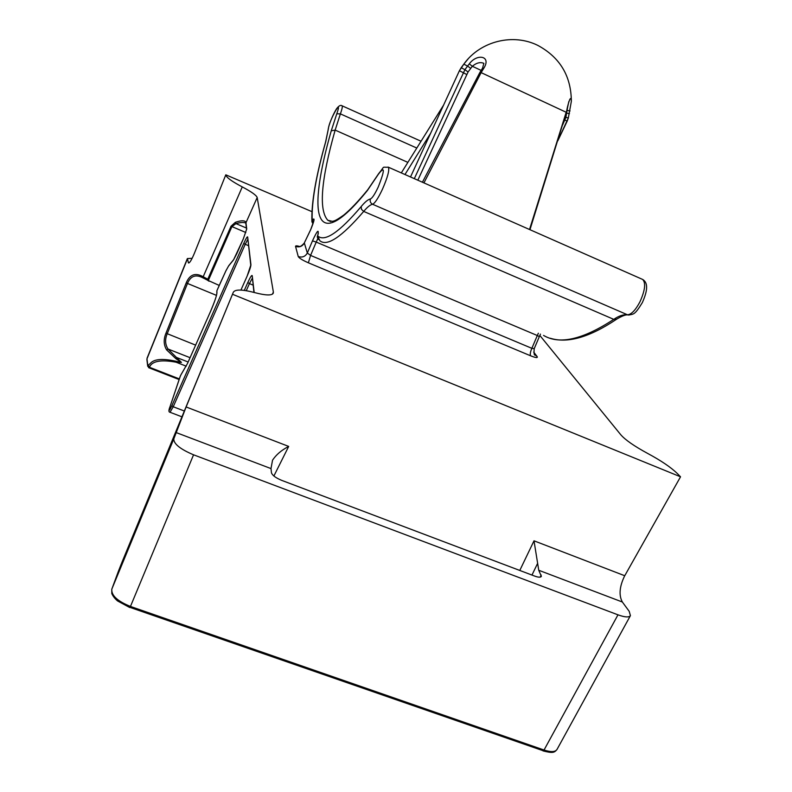 <?xml version="1.0" encoding="UTF-8"?>
<svg xmlns="http://www.w3.org/2000/svg" width="792" height="792" viewBox="0 0 792 792"><rect width="100%" height="100%" fill="white"/><g stroke="black" fill="none" stroke-linecap="round" stroke-linejoin="round"><path stroke-width="1.19" d="M562.587 125.027L565.874 117.464L568.379 117.84L557.806 140.788M529.531 229.512L566.181 112.266L481.13 72.626L423.928 182.893M567.409 107.217L566.339 112.504L567.409 107.217C569.676 98.168 570.982 96.198 571.349 101.307L568.369 117.82L571.349 101.317C571.151 76.081 560.033 57.479 537.986 45.481C513.236 32.997 480.675 41.075 464.27 63.518L459.409 70.726L410.513 176.972L459.409 70.726L461.201 67.686L464.914 69.696L467.567 66.082L463.815 64.132L468.28 58.727M272.448 294.119L273.369 292.04L273.25 293.238C271.844 295.683 265.726 295.485 254.895 292.664C242.372 289.347 235.175 289.209 233.313 292.258L186.12 406.959L288.684 446.421L288.1 446.757C281.338 450.292 276.161 454.766 272.547 460.172L270.993 468.587L271.458 472.774C272.339 475.339 275.735 477.863 281.645 480.348L534.551 576.041C538.204 577.388 540.481 577.517 541.382 576.428L538.748 570.26L534.006 540.817L519.79 570.448M186.12 406.959L173.775 438.956C173.745 443.936 180.338 449.222 193.555 454.806L617.978 614.83C624.868 617.305 629.016 617.572 630.422 615.632L629.194 611.325L622.354 602.009C618.73 595.346 619.443 586.733 624.502 576.17L680.536 476.804L232.65 294.317M680.536 476.804L677.338 473.557C670.992 467.359 661.082 460.647 647.618 453.41C634.263 446.163 625.304 439.946 620.76 434.729L539.827 335.432M192.119 258.321L187.367 258.568L188.506 262.964C189.694 263.083 191.694 259.746 194.525 252.955L225.799 174.814L311.919 211.642M225.799 174.814L226.344 176.002C227.67 178.368 232.977 182.011 242.263 186.912C251.44 191.763 256.42 195.297 257.192 197.535L245.985 222.691L246.718 228.928L243.312 238.917L233.541 259.875L228.532 266.082L225.839 270.953L216.859 290.812L216.82 293.357M273.369 292.04L257.192 197.535M313.276 222.839L312.454 219.929C315.038 217.216 314.444 220.493 310.672 229.749L304.316 242.926L307.336 253.014C305.267 256.598 302.237 257.776 298.247 256.549C299.188 258.162 302.564 260.251 308.375 262.805L530.581 355.786C535.768 357.835 537.956 358.103 537.144 356.588L534.452 354.341M299.653 246.49C296.822 245.668 295.456 245.639 295.535 246.381C299.406 247.579 302.336 246.441 304.346 242.966C299.346 248.708 298.188 245.857 298.535 246.47L299.831 246.708M206.771 279.744L202.841 277.824C195.723 274.052 190.585 275.972 187.427 283.585L167.171 333.848C164.855 339.451 165.142 344.5 168.013 349.015L181.437 362.429L176.062 362.201C160.816 359.4 151.935 361.093 149.431 367.26L148.738 367.726L147.787 365.617L150.272 363.478C153.905 359.014 162.548 358.291 176.2 361.31L181.437 362.429L175.933 358.727L166.627 349.886C163.637 344.936 163.419 339.372 165.974 333.194L186.209 282.922C189.733 274.438 195.396 272.389 203.188 276.755L242.263 186.912M187.357 259.043L146.975 358.835L147.787 365.617M245.678 223.017L245.629 222.988C243.59 222.166 240.362 222.374 235.937 223.621L231.898 226.66L208.306 280.517L219.235 285.437M233.313 292.258L121.938 562.32L111.82 589.119L173.775 438.956M206.821 278.596L206.93 279.883L203.296 278.022L203.188 276.755L207.791 279.21L231.016 226.215L235.343 222.324C240.699 220.483 244.124 220.305 245.639 221.81L246.589 229.561M147.045 358.222L187.367 258.558M111.731 589.397L111.82 589.119C111.197 595.386 117.414 601.168 130.462 606.444L544.045 750.014C550.925 752.261 555.241 752.083 556.994 749.479L556.994 749.47C554.36 752.786 552.658 753.331 542.985 750.885L544.045 750.014L617.978 614.83M175.933 358.727L176.764 357.538L188.159 362.013M166.627 349.886L168.013 349.015L190.07 357.687M209.058 281.239L207.108 279.942M207.791 279.21L208.306 280.517M235.343 222.324L235.937 223.621L246.411 228.017M176.2 361.31L176.062 362.201L186.259 366.201M482.595 68.033L483.863 63.36C480.279 61.835 476.438 62.816 472.339 66.29L470.735 68.369L467.567 66.082L469.27 63.875C477.18 53.094 491.614 56.064 483.833 68.181L481.13 72.626L479.843 72.557L482.595 68.033L483.833 68.181M565.874 117.464L567.636 107.128M430.62 133.274L404.969 174.527M414.315 178.645L464.914 69.696L468.072 71.983L417.829 180.2M566.923 110.405L570.052 110.92M481.09 70.369L472.339 66.29L469.27 63.875M317.74 238.758L316.226 242.085L312.484 240.867L307.336 253.014L310.573 255.41L531.858 348.322L534.224 348.648L539.332 336.62L537.313 335.531L538.372 333.214M534.491 354.4L535.075 355.143C534.115 355.38 533.828 353.212 534.224 348.648M312.484 240.867C317.335 230.353 319.117 228.482 317.83 235.254L317.731 235.966C324.75 242.243 339.233 232.442 361.172 206.573C364.954 202 368.042 199.455 370.438 198.95C372.26 198.158 374.893 194.129 378.319 186.843C384.932 169.894 384.991 165.647 378.477 174.111L367.339 190.575C312.563 258.142 307.84 212.642 331.254 130.809L336.788 113.8C343.223 95.575 329.086 120.503 328.423 128.492L325.75 141.659C316.048 176.161 311.523 202.297 312.187 220.077L312.454 219.929M388.12 167.082L388.377 167.201C389.644 169.854 387.684 177.18 382.487 189.159C378.18 198.277 374.873 203.316 372.577 204.257L627.432 314.77C631.303 314.592 635.491 310.236 640.005 301.722C645.084 290.337 645.965 282.912 642.649 279.447L642.134 279.22M543.559 335.412C559.419 344.936 582.823 339.58 613.76 319.354C618.819 315.909 623.373 314.375 627.432 314.77L628.739 315.048C633.62 313.88 634.491 315.493 642.421 302.465C645.708 294.832 649.816 283.675 642.649 279.447L388.377 167.201C381.14 167.577 385.635 165.221 378.655 173.636L378.477 174.111M308.375 262.805L310.573 255.41L316.226 242.085L537.313 335.531L531.858 348.322C530.323 351.876 529.898 354.361 530.581 355.786M342.015 105.781L342.124 105.821C342.639 106.455 342.065 109.147 340.392 113.88L416.701 148.005M270.993 468.587L176.002 432.511M622.354 602.009L538.748 570.26M216.909 290.713L216.939 292.862C216.582 296.149 214.444 302.376 210.504 311.513L187.575 363.34L180.526 375.547L169.963 406.84C168.528 411.741 169.161 411.375 171.854 405.732L243.768 243.362C246.005 238.461 247.302 236.333 247.658 236.976L250.925 264.726C250.836 266.656 249.579 270.458 247.124 276.131L240.916 290.09L247.163 276.062M181.012 374.646L180.022 376.873M298.247 256.549L295.535 246.381M533.689 352.093L537.144 356.588M470.735 68.369L468.072 71.983M407.811 162.35L335.145 130.106C321.017 180.051 318.582 210.118 327.819 220.275L330.482 221.503M628.106 314.978C626.116 314.404 622.314 315.79 616.711 319.136L613.76 319.354L363.706 211.415C341.718 237.016 327.106 246.797 319.849 240.748L317.731 235.966M179.329 378.893L149.431 367.26L148.55 365.607M248.47 245.639L245.223 244.282L173.23 406.751L184.338 411.018M171.854 405.732L173.23 406.751L170.032 412.276C168.597 412.127 168.557 410.345 169.924 406.93L169.904 407.019M245.827 232.501L231.016 226.215M216.473 295.376L186.209 282.922M195.624 345.124L165.974 333.194M244.282 290.407L247.787 282.556C250.312 277.071 251.787 274.774 252.212 275.666L254.183 292.466M247.748 239.402L245.223 244.282L243.768 243.362M193.555 454.806L130.462 606.444L129.769 607.543L117.533 600.93C114.8 598.574 112.89 596.109 111.801 593.535L111.791 589.208L118.394 571.289M253.084 285.12L249.43 283.615L246.262 290.713M252.282 278.24L249.43 283.615L247.787 282.556M540.223 577.12L541.183 575.012M537.659 563.261L531.967 575.061M288.684 446.421L273.883 476.022M624.739 575.734L534.006 540.817M189.09 262.865L188.249 262.508M245.639 221.81L245.867 223.364M246.718 228.928L243.332 238.867M243.312 238.917L236.729 253.806M228.532 266.082L225.888 270.834M225.839 270.953L219.641 284.526M216.939 292.862L216.82 293.515C216.642 295.881 214.543 301.871 210.514 311.484L210.533 311.454M187.575 363.34L181.279 374.21M180.081 376.695L169.963 406.84M247.658 236.976L250.787 265.419M250.925 264.726L247.124 276.131M252.212 275.666L253.935 292.406M542.738 750.588L129.749 607.306M336.788 113.8L340.392 113.88L335.145 130.106L331.254 130.809M370.438 198.95C369.735 201.307 370.448 203.069 372.577 204.257C370.28 204.702 367.32 207.088 363.706 211.415L361.479 209.355L361.172 206.573M466.617 74.448L459.409 70.726M564.924 120.107L567.191 121.126L568.379 117.84M566.953 113.197L569.448 113.583M461.201 67.686L463.815 64.132M312.959 223.839L311.909 221.71L312.187 220.077M311.89 221.374C311.305 202.861 315.869 176.418 325.581 142.055L325.75 141.659M325.581 142.055L328.423 128.492M330.719 221.512L327.819 220.275L332.392 221.364C333.828 220.78 333.917 222.027 343.718 215.107C350.381 209.652 358.41 201.188 367.795 189.694L367.339 190.575M318.245 239.55C317.236 237.61 317.038 236.303 317.661 235.61L317.83 235.254M313.87 220.889L310.672 229.67L304.316 242.926M420.938 141.194L342.124 105.821C340.718 104.752 338.877 105.712 336.6 108.692C332.63 115.008 328.838 124.799 328.165 129.423M179.111 379.546L148.797 367.745M181.942 416.83L170.082 412.286M630.422 615.632L556.994 749.479M236.709 253.826L233.729 259.528L228.72 265.736M219.622 284.556L216.859 290.812M210.514 311.484L187.585 363.3M146.896 359.499L147.708 366.29M121.245 564.062L118.394 571.309M557.776 140.877L567.191 121.126M567.587 107.395L568.814 101.584M566.339 112.504L529.957 229.7M422.413 182.229L479.843 72.557M443.599 105.079L401.306 172.904M616.711 319.136C589.684 337.263 567.537 343.639 550.252 338.243M540.461 334.095L539.332 336.62M367.795 189.694L378.655 173.636M317.661 235.61L318.305 233.442"/></g></svg>
